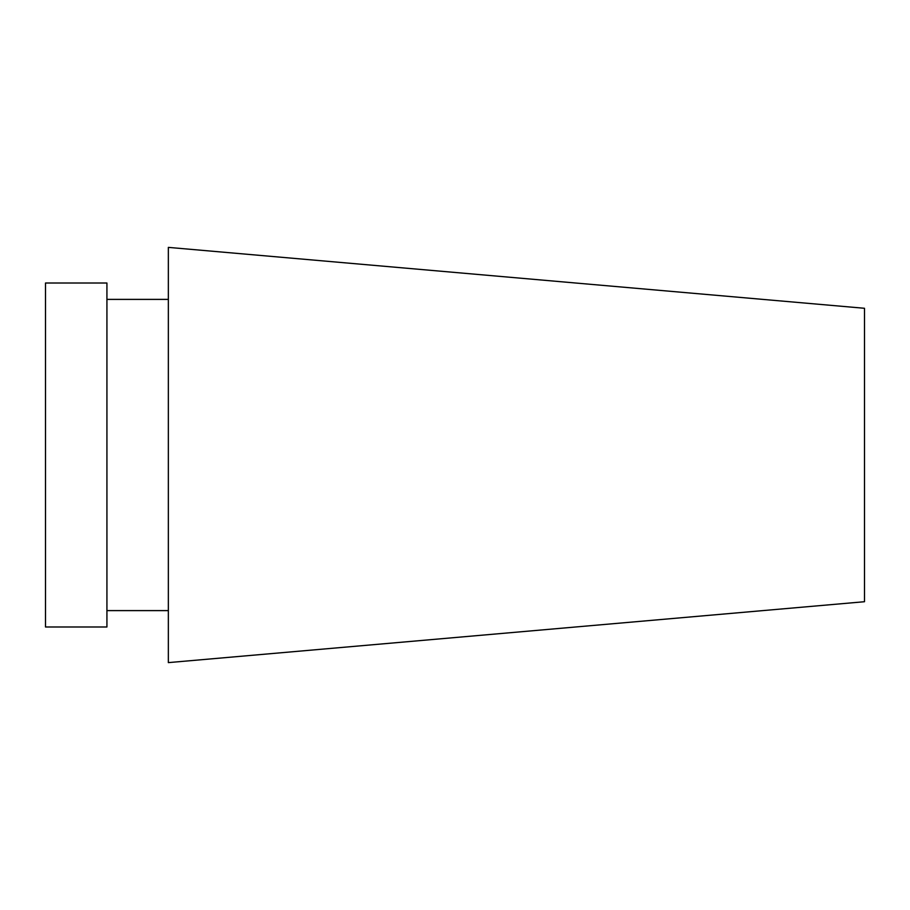 <?xml version="1.0" encoding="UTF-8"?>
<svg xmlns="http://www.w3.org/2000/svg" width="910" height="910" viewBox="0 0 910 910"><rect width="100%" height="100%" fill="white"/><g stroke="black" fill="none" stroke-linecap="round" stroke-linejoin="round"><path stroke-width="1.36" d="M864.5 455L864.5 601.715L168.35 662.616L168.35 247.383L864.5 308.285L864.5 455M106.925 455L106.925 626.99L45.5 626.99L45.5 283.01L106.925 283.01L106.925 455M106.925 610.61L168.35 610.61M106.925 299.39L168.35 299.39"/></g></svg>
